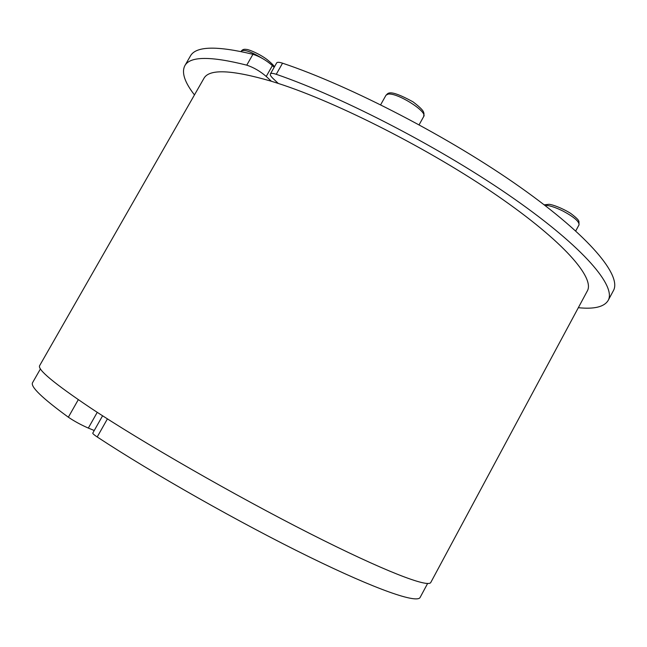 <?xml version="1.0" encoding="UTF-8"?>
<svg xmlns="http://www.w3.org/2000/svg" width="647" height="647" viewBox="0 0 647 647"><rect width="100%" height="100%" fill="white"/><g stroke="black" fill="none" stroke-linecap="round" stroke-linejoin="round"><path stroke-width="0.97" d="M271.36 81.247L278.283 83.439C338.138 102.727 430.57 149.756 497.05 195.54C563.731 241.404 595.03 277.967 587.298 291.004L430.829 582.389C428.589 588.099 384.35 571.325 309.557 533.379C234.95 495.553 142.041 442.168 90.321 407.772C53.984 383.372 37.097 369.308 39.677 365.571L203.87 78.465C209.038 68.728 231.529 69.658 271.36 81.247L266.24 76.451L272.395 65.606C266.297 60.26 259.811 56.491 252.937 54.299L246.758 65.153C253.6 67.409 260.094 71.178 266.24 76.451M246.758 65.153C210.437 55.99 189.773 56.208 184.783 65.808C181.435 72.61 184.662 82.315 194.464 94.915M184.783 65.808L190.315 56.176C195.548 46.155 216.422 45.525 252.937 54.299M272.395 65.606L274.166 67.296M78.303 399.668L68.347 417.202C74.3 421.237 80.964 424.861 88.332 428.079L97.252 412.325M94.252 430.506L88.332 428.079M68.347 417.202C41.958 397.937 30.053 386.396 32.617 382.579L40.454 368.879M578.329 307.697C594.213 309.331 604.152 306.921 608.14 300.483C616.356 286.5 584.605 248.133 514.163 198.815C443.939 149.594 343.921 97.527 276.245 74.3L282.545 63.188C279.229 62.096 277.264 62.015 276.633 62.945L270.389 73.96C270.988 73.079 272.937 73.192 276.245 74.3M278.283 83.439L273.18 78.635C270.891 76.443 269.953 74.89 270.389 73.96M282.545 63.188C350.456 85.889 450.458 137.795 520.423 187.339C590.606 236.98 621.945 276.059 613.38 290.689L608.14 300.483M427.61 583.481L420.146 597.383C417.339 603.691 377.363 590.258 308.805 556.679C240.425 523.213 152.296 473.264 97.204 436.96L107.426 418.876M102.582 415.778L92.78 433.102C92.618 433.603 94.09 434.889 97.204 436.96M274.425 66.843C273.964 65.654 271.586 63.277 267.284 59.718C259.326 53.652 248.294 49.188 246.095 49.39C244.016 49.018 242.423 49.576 241.323 51.073C244.065 49.212 251.036 51.631 262.221 58.335M544.855 205.317C549.077 205.261 555.175 207.202 563.149 211.132C574.115 217.077 579.405 221.654 579.025 224.865L575.733 230.955M388.006 94.155C396.781 92.173 427.877 111.696 423.712 116.5L423.979 113.314C423.211 112.408 425.354 111.219 412.988 101.822C387.618 87.919 387.982 94.017 385.984 95.238L388.006 94.155M241.323 51.073L241.064 51.525M579.025 224.865L578.919 221.331C578.369 220.344 578.588 219.382 570.662 213.373C561.903 207.93 552.595 204.614 549.068 204.298L544.216 204.824M385.984 95.238L380.654 104.774M423.712 116.5L419.119 124.774"/></g></svg>
